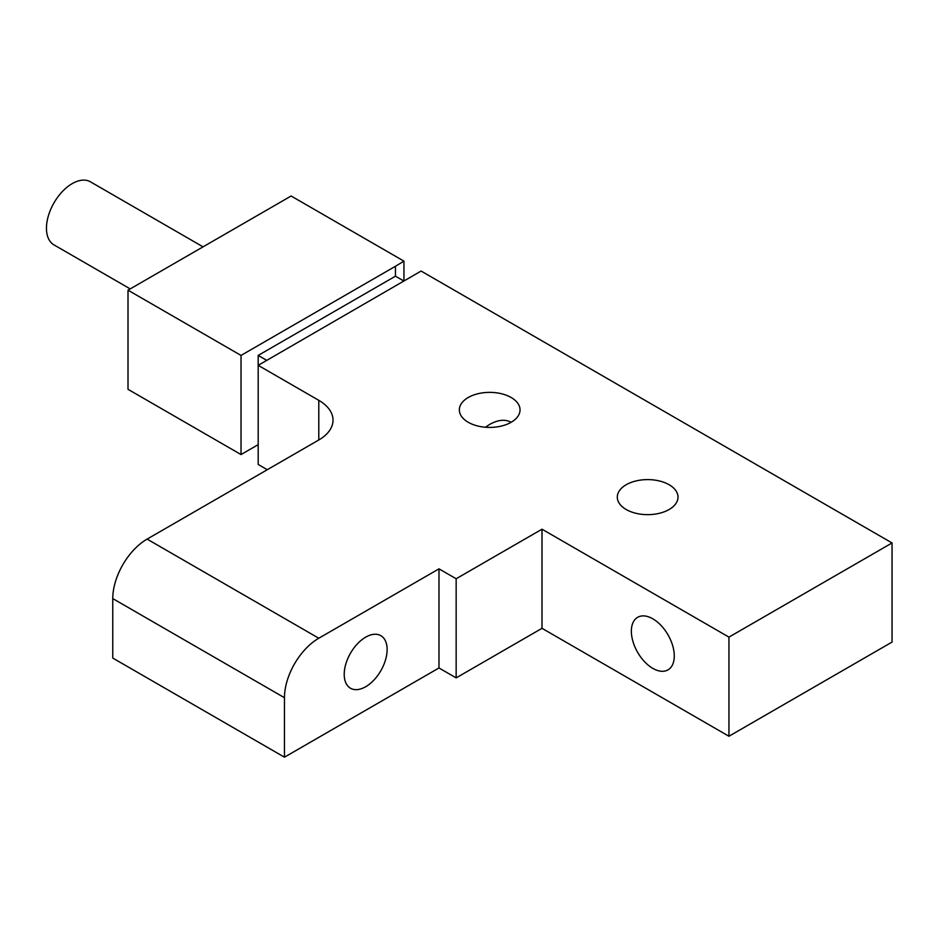 <?xml version="1.0" encoding="UTF-8"?>
<svg xmlns="http://www.w3.org/2000/svg" width="939" height="939" viewBox="0 0 939 939"><rect width="100%" height="100%" fill="white"/><g stroke="black" fill="none" stroke-linecap="round" stroke-linejoin="round"><path stroke-width="1.41" d="M267.286 469.723L258.19 464.465L258.19 365.341L421.106 271.054L892.05 542.953L728.946 637.123L542.003 529.197L456.154 578.753L438.983 568.846L318.791 638.238A48.558 28.041 120 0 0 284.458 697.712L284.458 757.186L112.762 658.063L112.762 598.577A48.558 28.041 -60 0 1 147.106 539.103L318.791 439.98L318.791 400.331L258.19 365.341L258.19 355.423L395.448 276.183L395.448 266.265L241.018 355.423L128.009 290.174L291.125 196.005L403.946 261.148L403.946 280.972M266.782 360.376L258.19 355.423M258.19 444.64L241.018 454.558L128.009 389.309L128.009 290.174M892.05 542.953L892.05 642.076L728.946 736.246L542.003 628.32L456.154 677.888L438.983 667.969L284.458 757.186M626.196 509.513A30.353 17.524 180 0 1 617.299 497.118A30.353 17.524 180 0 1 636.043 480.932A30.353 17.524 180 0 1 669.12 484.735A30.353 17.524 180 0 1 678.005 497.118A30.353 17.524 180 0 1 659.272 513.316A30.353 17.524 180 0 1 626.196 509.513M468.232 422.28A30.353 17.524 180 0 1 459.347 409.885A30.353 17.524 180 0 1 478.08 393.699A30.353 17.524 180 0 1 511.156 397.502A30.353 17.524 180 0 1 520.042 409.885A30.353 17.524 180 0 1 501.309 426.083A30.353 17.524 180 0 1 468.232 422.28M318.791 400.331A48.558 28.041 180 0 1 333.016 420.156A48.558 28.041 180 0 1 318.791 439.98M395.448 266.265L403.946 261.148M403.852 281.019L395.448 276.183M241.018 454.558L241.018 355.423M365.67 637.17A30.353 17.524 -60 0 1 380.847 635.668A30.353 17.524 -60 0 1 385.495 659.988A30.353 17.524 -60 0 1 365.67 686.738A30.353 17.524 -60 0 1 350.493 688.24A30.353 17.524 -60 0 1 345.845 663.92A30.353 17.524 -60 0 1 365.67 637.17M438.983 568.846L438.983 667.969M456.154 578.753L456.154 677.888M542.003 529.197L542.003 628.32M652.816 668.38A30.353 17.524 -120 0 0 667.993 669.883A30.353 17.524 -120 0 0 674.284 655.985A30.353 17.524 -120 0 0 661.033 625.444A30.353 17.524 -120 0 0 637.64 617.31A30.353 17.524 -120 0 0 632.992 641.63A30.353 17.524 -120 0 0 652.816 668.38M728.946 637.123L728.946 736.246M203.059 246.851L90.426 181.814A36.421 21.034 120 0 0 72.209 183.621A36.421 21.034 120 0 0 48.417 215.712A36.421 21.034 120 0 0 54.004 244.903L130.216 288.907M485.404 427.233L489.689 424.405C498.022 419.756 505.17 419.052 511.156 422.28M147.106 539.103L318.791 638.238M284.458 697.712L112.762 598.577"/></g></svg>
